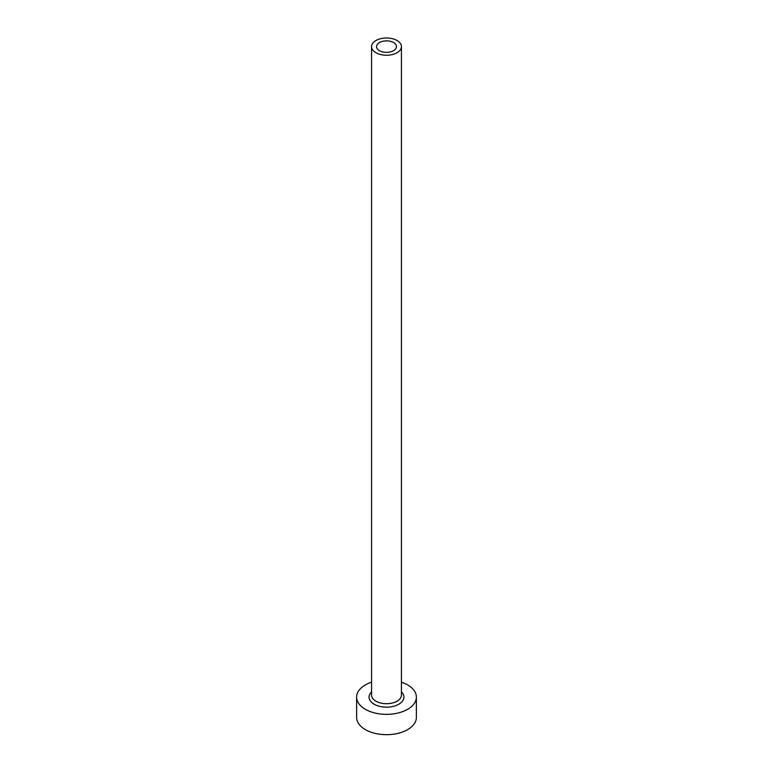 <?xml version="1.0" encoding="UTF-8"?>
<svg xmlns="http://www.w3.org/2000/svg" width="773" height="773" viewBox="0 0 773 773"><rect width="100%" height="100%" fill="white"/><g stroke="black" fill="none" stroke-linecap="round" stroke-linejoin="round"><path stroke-width="1.16" d="M393.544 42.554A9.962 5.749 0 0 0 382.693 41.307A9.962 5.749 0 0 0 376.538 46.622A9.962 5.749 0 0 0 379.456 50.68A9.962 5.749 0 0 0 390.307 51.926A9.962 5.749 0 0 0 396.462 46.622A9.962 5.749 0 0 0 393.544 42.554M375.939 52.719A14.938 8.629 0 0 0 392.22 54.583A14.938 8.629 0 0 0 401.438 46.622A14.938 8.629 0 0 0 397.061 40.515A14.938 8.629 0 0 0 380.78 38.65A14.938 8.629 0 0 0 371.562 46.622A14.938 8.629 0 0 0 375.939 52.719M371.562 682.173A29.876 17.248 0 0 0 356.624 697.101A29.876 17.248 0 0 0 365.378 709.305A29.876 17.248 0 0 0 397.931 713.044A29.876 17.248 0 0 0 416.376 697.101A29.876 17.248 0 0 0 407.622 684.907A29.876 17.248 0 0 0 401.438 682.173M356.624 697.101L356.624 717.431A29.876 17.248 0 0 0 365.378 729.625A29.876 17.248 0 0 0 397.931 733.364A29.876 17.248 0 0 0 416.376 717.431L416.376 697.101M401.438 691.922A17.431 10.059 180 0 1 397.225 705.034A17.431 10.059 180 0 1 374.18 704.222A17.431 10.059 180 0 1 371.562 691.922M371.562 46.622L371.562 695.072A14.938 8.629 0 0 0 375.939 701.169A14.938 8.629 0 0 0 392.22 703.044A14.938 8.629 0 0 0 401.438 695.072L401.438 46.622"/></g></svg>

